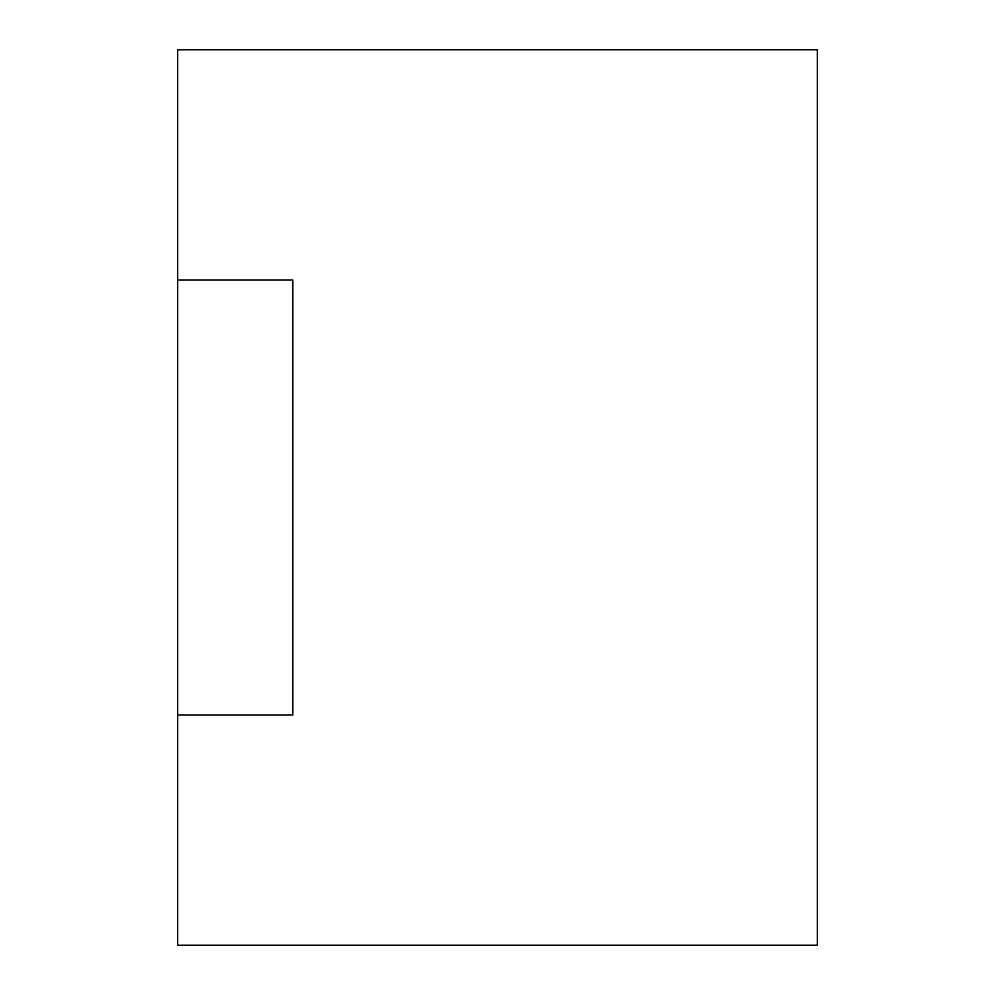 <?xml version="1.0" encoding="UTF-8"?>
<svg xmlns="http://www.w3.org/2000/svg" width="995" height="995" viewBox="0 0 995 995"><rect width="100%" height="100%" fill="white"/><g stroke="black" fill="none" stroke-linecap="round" stroke-linejoin="round"><path stroke-width="1.49" d="M177.682 714.982L177.682 280.018L292.816 280.018L177.682 280.018L177.682 49.75L817.318 49.75L817.318 945.25L177.682 945.25L177.682 714.982L292.816 714.982L177.682 714.982M292.816 280.018L292.816 714.982"/></g></svg>
